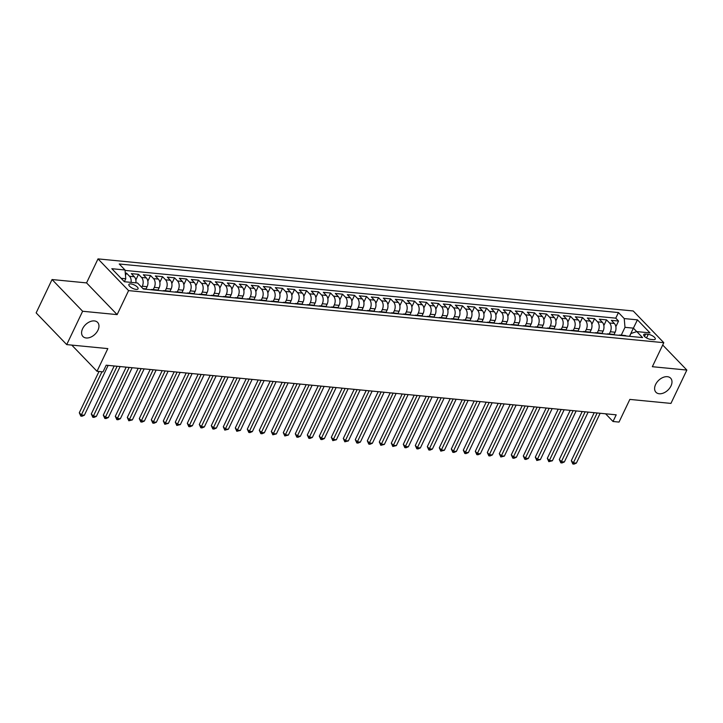 <?xml version="1.0" encoding="UTF-8"?>
<svg xmlns="http://www.w3.org/2000/svg" width="723" height="723" viewBox="0 0 723 723"><rect width="100%" height="100%" fill="white"/><g stroke="black" fill="none" stroke-linecap="round" stroke-linejoin="round"><path stroke-width="1.08" d="M97.957 330.203A10.176 6.742 -43.9 0 1 82.955 336.511A10.176 6.742 -43.9 0 1 82.603 328.703A10.176 6.742 -43.9 0 1 97.605 322.386A10.176 6.742 -43.9 0 1 97.957 330.203M670.98 385.965A10.176 6.742 -43.9 0 1 655.969 392.282A10.176 6.742 -43.9 0 1 655.616 384.473A10.176 6.742 -43.9 0 1 670.619 378.156A10.176 6.742 -43.9 0 1 670.98 385.965M136.123 289.399A5.088 1.88 25.5 0 0 138.066 288.848A5.088 1.88 25.5 0 0 135.996 285.937A5.088 1.88 25.5 0 0 130.836 283.913A5.088 1.88 25.5 0 0 128.884 284.464A5.088 1.88 25.5 0 0 130.953 287.374A5.088 1.88 25.5 0 0 136.123 289.399M52.056 279.539L36.15 312.887L66.724 344.609L82.63 311.261L117.135 314.613L128.586 290.61L98.012 258.888L86.552 282.901L52.056 279.539L82.63 311.261M128.586 290.61L663.804 342.693L633.221 310.971L98.012 258.888M663.804 342.693L652.345 366.706L686.85 370.059L662.702 345.007M686.85 370.059L670.944 403.407L629.841 399.412L619.024 422.087L613.023 421.5L616.204 414.83L106.191 365.196L103.009 371.866L97.018 371.279L107.826 348.603L66.724 344.609M613.981 334.622L615.119 332.237A6.362 4.148 -84.4 0 0 614.36 323.47L611.342 320.343L618.545 321.039L615.851 326.688M609.263 333.972L610.32 331.767A6.362 4.148 -84.4 0 0 609.561 323L606.543 319.873L603.85 325.522M606.543 319.873L599.34 319.168L602.358 322.304A6.362 4.148 -84.4 0 1 603.118 331.062L601.979 333.457M589.977 332.291L591.116 329.896A6.362 4.148 -84.4 0 0 590.357 321.129L587.338 318.003L594.541 318.707L591.848 324.347M577.975 331.125L579.114 328.73A6.362 4.148 -84.4 0 0 578.355 319.964L575.345 316.837L582.539 317.533L579.846 323.181M565.973 329.959L567.121 327.564A6.362 4.148 -84.4 0 0 566.353 318.798L563.344 315.671L570.537 316.367L567.844 322.015M553.981 328.784L555.119 326.398A6.362 4.148 -84.4 0 0 554.36 317.632L551.342 314.496L558.545 315.201L555.851 320.849M541.979 327.618L543.118 325.223A6.362 4.148 -84.4 0 0 542.358 316.466L539.34 313.33L546.543 314.035L543.85 319.674M529.977 326.453L531.116 324.058A6.362 4.148 -84.4 0 0 530.357 315.291L527.338 312.164L534.541 312.869L531.848 318.509M517.975 325.287L519.114 322.892A6.362 4.148 -84.4 0 0 518.355 314.125L515.336 310.998L522.539 311.694L519.846 317.343M505.973 324.112L507.112 321.726A6.362 4.148 -84.4 0 0 506.353 312.96L503.344 309.833L510.537 310.529L507.844 316.177M493.972 322.946L495.119 320.551A6.362 4.148 -84.4 0 0 494.351 311.794L491.342 308.658L498.536 309.363L495.842 315.011M481.979 321.78L483.118 319.385A6.362 4.148 -84.4 0 0 482.358 310.619L479.34 307.492L486.543 308.197L483.85 313.836M469.977 320.614L471.116 318.219A6.362 4.148 -84.4 0 0 470.357 309.453L467.338 306.326L474.541 307.022L471.848 312.67M457.975 319.449L459.114 317.054A6.362 4.148 -84.4 0 0 458.355 308.287L455.336 305.16L462.539 305.856L459.846 311.505M445.974 318.274L447.112 315.888A6.362 4.148 -84.4 0 0 446.353 307.121L443.335 303.985L450.537 304.69L447.844 310.339M433.972 317.108L435.11 314.713A6.362 4.148 -84.4 0 0 434.351 305.946L431.333 302.82L438.536 303.524L435.842 309.164M421.97 315.942L423.118 313.547A6.362 4.148 -84.4 0 0 422.349 304.781L419.34 301.654L426.534 302.359L423.841 307.998M409.968 314.776L411.116 312.381A6.362 4.148 -84.4 0 0 410.357 303.615L407.338 300.488L414.541 301.184L411.848 306.832M397.975 313.601L399.114 311.215A6.362 4.148 -84.4 0 0 398.355 302.449L395.336 299.322L402.539 300.018L399.846 305.666M385.974 312.435L387.112 310.04A6.362 4.148 -84.4 0 0 386.353 301.283L383.335 298.147L390.537 298.852L387.844 304.491M373.972 311.27L375.11 308.875A6.362 4.148 -84.4 0 0 374.351 300.108L371.333 296.981L378.536 297.686L375.843 303.326M361.97 310.104L363.109 307.709A6.362 4.148 -84.4 0 0 362.35 298.942L359.331 295.815L366.534 296.511L363.841 302.16M349.968 308.929L351.116 306.543A6.362 4.148 -84.4 0 0 350.348 297.777L347.338 294.65L354.532 295.346L351.839 300.994M337.966 307.763L339.114 305.368A6.362 4.148 -84.4 0 0 338.355 296.611L335.336 293.475L342.53 294.18L339.846 299.828M325.974 306.597L327.112 304.202A6.362 4.148 -84.4 0 0 326.353 295.436L323.335 292.309L330.538 293.014L327.844 298.653M313.972 305.431L315.111 303.036A6.362 4.148 -84.4 0 0 314.351 294.27L311.333 291.143L318.536 291.848L315.843 297.487M301.97 304.266L303.109 301.871A6.362 4.148 -84.4 0 0 302.35 293.104L299.331 289.977L306.534 290.673L303.841 296.322M289.968 303.091L291.107 300.705A6.362 4.148 -84.4 0 0 290.348 291.938L287.329 288.811L294.532 289.507L291.839 295.156M277.966 301.925L279.114 299.53A6.362 4.148 -84.4 0 0 278.346 290.773L275.336 287.637L282.53 288.341L279.837 293.981M265.965 300.759L267.112 298.364A6.362 4.148 -84.4 0 0 266.353 289.598L263.335 286.471L270.529 287.176L267.844 292.815M253.972 299.593L255.111 297.198A6.362 4.148 -84.4 0 0 254.351 288.432L251.333 285.305L258.536 286.001L255.843 291.649M241.97 298.418L243.109 296.032A6.362 4.148 -84.4 0 0 242.35 287.266L239.331 284.139L246.534 284.835L243.841 290.483M229.968 297.252L231.107 294.857A6.362 4.148 -84.4 0 0 230.348 286.1L227.329 282.964L234.532 283.669L231.839 289.317M217.966 296.087L219.105 293.692A6.362 4.148 -84.4 0 0 218.346 284.925L215.327 281.798L222.53 282.503L219.837 288.143M205.965 294.921L207.112 292.526A6.362 4.148 -84.4 0 0 206.344 283.759L203.335 280.632L210.529 281.328L207.835 286.977M193.963 293.755L195.111 291.36A6.362 4.148 -84.4 0 0 194.351 282.594L191.333 279.467L198.527 280.163L195.843 285.811M181.97 292.58L183.109 290.194A6.362 4.148 -84.4 0 0 182.35 281.428L179.331 278.292L186.534 278.997L183.841 284.645M169.968 291.414L171.107 289.019A6.362 4.148 -84.4 0 0 170.348 280.262L167.329 277.126L174.532 277.831L171.839 283.47M157.966 290.248L159.105 287.853A6.362 4.148 -84.4 0 0 158.346 279.087L155.328 275.96L162.53 276.665L159.837 282.304M145.965 289.083L147.103 286.688A6.362 4.148 -84.4 0 0 146.344 277.921L143.326 274.794L150.529 275.49L147.835 281.139M135.888 282.847A6.362 4.148 -84.4 0 0 134.342 276.755L131.333 273.628L138.527 274.324L135.834 279.973M648.251 334.342L645.612 334.089A4.925 1.817 25.5 0 0 643.723 334.622A4.925 1.817 25.5 0 0 645.729 337.442A4.925 1.817 25.5 0 0 650.736 339.403L653.375 339.656A4.925 1.817 25.5 0 0 655.255 339.123A4.925 1.817 25.5 0 0 653.249 336.312A4.925 1.817 25.5 0 0 648.251 334.342L646.534 337.939M629.489 336.331L633.393 328.152L624.988 327.329L624.229 318.572L618.445 312.562L119.232 263.985L125.016 269.986L111.821 268.703L124.383 281.726L137.578 283.018L143.362 289.019L642.575 337.596L636.791 331.595L630.944 333.502L629.588 336.34M624.229 318.572L637.433 319.855L649.995 332.887L636.791 331.595M141.762 287.356L142.304 286.218L147.103 286.688M153.249 289.598L154.306 287.383L159.105 287.853M165.251 290.763L166.308 288.558L171.107 289.019M177.252 291.929L178.31 289.724L183.109 290.194M189.254 293.095L190.312 290.89L195.111 291.36M201.256 294.27L202.304 292.056L207.112 292.526M213.258 295.436L214.306 293.231L219.105 293.692M225.26 296.602L226.308 294.397L231.107 294.857M237.252 297.768L238.31 295.562L243.109 296.032M249.254 298.942L250.312 296.728L255.111 297.198M261.256 300.108L262.313 297.894L267.112 298.364M273.258 301.274L274.306 299.069L279.114 299.53M285.26 302.44L286.308 300.235L291.107 300.705M297.261 303.615L298.31 301.401L303.109 301.871M309.254 304.781L310.312 302.566L315.111 303.036M321.256 305.946L322.313 303.741L327.112 304.202M333.258 307.112L334.315 304.907L339.114 305.368M345.26 308.278L346.308 306.073L351.116 306.543M357.261 309.453L358.31 307.239L363.109 307.709M369.263 310.619L370.312 308.405L375.11 308.875M381.256 311.785L382.313 309.58L387.112 310.04M393.258 312.951L394.315 310.745L399.114 311.215M405.26 314.125L406.317 311.911L411.116 312.381M417.261 315.291L418.31 313.077L423.118 313.547M429.263 316.457L430.312 314.252L435.11 314.713M441.265 317.623L442.313 315.418L447.112 315.888M453.258 318.789L454.315 316.584L459.114 317.054M465.26 319.964L466.317 317.749L471.116 318.219M477.261 321.129L478.319 318.924L483.118 319.385M489.263 322.295L490.311 320.09L495.119 320.551M501.265 323.461L502.313 321.256L507.112 321.726M513.267 324.636L514.315 322.422L519.114 322.892M525.26 325.802L526.317 323.588L531.116 324.058M537.261 326.968L538.319 324.763L543.118 325.223M549.263 328.134L550.32 325.928L555.119 326.398M561.265 329.299L562.322 327.094L567.121 327.564M573.267 330.474L574.315 328.26L579.114 328.73M585.269 331.64L586.317 329.435L591.116 329.896M597.261 332.806L598.319 330.601L603.118 331.062M618.545 321.039L615.77 318.165L125.052 270.411M131.089 282.386A6.362 4.148 95.6 0 0 129.544 276.285L126.525 273.158L125.278 273.032M138.527 274.324L141.545 277.451A6.362 4.148 95.6 0 1 142.304 286.218M150.529 275.49L153.547 278.626A6.362 4.148 95.6 0 1 154.306 287.383M162.53 276.665L165.549 279.792A6.362 4.148 95.6 0 1 166.308 288.558M174.532 277.831L177.551 280.958A6.362 4.148 95.6 0 1 178.31 289.724M186.534 278.997L189.543 282.124A6.362 4.148 95.6 0 1 190.312 290.89M198.527 280.163L201.545 283.299A6.362 4.148 95.6 0 1 202.304 292.056M210.529 281.328L213.547 284.464A6.362 4.148 95.6 0 1 214.306 293.231M222.53 282.503L225.549 285.63A6.362 4.148 95.6 0 1 226.308 294.397M234.532 283.669L237.551 286.796A6.362 4.148 95.6 0 1 238.31 295.562M246.534 284.835L249.552 287.962A6.362 4.148 95.6 0 1 250.312 296.728M258.536 286.001L261.545 289.137A6.362 4.148 95.6 0 1 262.313 297.894M270.529 287.176L273.547 290.303A6.362 4.148 95.6 0 1 274.306 299.069M282.53 288.341L285.549 291.468A6.362 4.148 95.6 0 1 286.308 300.235M294.532 289.507L297.551 292.634A6.362 4.148 95.6 0 1 298.31 301.401M306.534 290.673L309.552 293.809A6.362 4.148 95.6 0 1 310.312 302.566M318.536 291.848L321.554 294.975A6.362 4.148 95.6 0 1 322.313 303.741M330.538 293.014L333.547 296.141A6.362 4.148 95.6 0 1 334.315 304.907M342.53 294.18L345.549 297.307A6.362 4.148 95.6 0 1 346.308 306.073M354.532 295.346L357.551 298.472A6.362 4.148 95.6 0 1 358.31 307.239M366.534 296.511L369.552 299.647A6.362 4.148 95.6 0 1 370.312 308.405M378.536 297.686L381.554 300.813A6.362 4.148 95.6 0 1 382.313 309.58M390.537 298.852L393.556 301.979A6.362 4.148 95.6 0 1 394.315 310.745M402.539 300.018L405.549 303.145A6.362 4.148 95.6 0 1 406.317 311.911M414.541 301.184L417.551 304.32A6.362 4.148 95.6 0 1 418.31 313.077M426.534 302.359L429.552 305.486A6.362 4.148 95.6 0 1 430.312 314.252M438.536 303.524L441.554 306.651A6.362 4.148 95.6 0 1 442.313 315.418M450.537 304.69L453.556 307.817A6.362 4.148 95.6 0 1 454.315 316.584M462.539 305.856L465.558 308.983A6.362 4.148 95.6 0 1 466.317 317.749M474.541 307.022L477.551 310.158A6.362 4.148 95.6 0 1 478.319 318.924M486.543 308.197L489.552 311.324A6.362 4.148 95.6 0 1 490.311 320.09M498.536 309.363L501.554 312.49A6.362 4.148 95.6 0 1 502.313 321.256M510.537 310.529L513.556 313.655A6.362 4.148 95.6 0 1 514.315 322.422M522.539 311.694L525.558 314.83A6.362 4.148 95.6 0 1 526.317 323.588M534.541 312.869L537.56 315.996A6.362 4.148 95.6 0 1 538.319 324.763M546.543 314.035L549.552 317.162A6.362 4.148 95.6 0 1 550.32 325.928M558.545 315.201L561.554 318.328A6.362 4.148 95.6 0 1 562.322 327.094M570.537 316.367L573.556 319.503A6.362 4.148 95.6 0 1 574.315 328.26M582.539 317.533L585.558 320.669A6.362 4.148 95.6 0 1 586.317 329.435M594.541 318.707L597.56 321.834A6.362 4.148 95.6 0 1 598.319 330.601M621.563 335.553A6.362 4.148 -84.4 0 0 620.189 335.038A6.362 4.148 -84.4 0 0 618.752 335.282M626.362 336.023A6.362 4.148 -84.4 0 0 624.988 335.508L620.189 335.038M621.265 335.147L624.988 327.329M71.767 345.097L97.018 371.279M605.603 413.8L613.023 421.5M636.737 331.613L633.393 328.152L637.433 319.855M124.365 281.717L125.775 278.753L121.066 278.292M615.77 318.165L618.445 312.562M126.525 273.158L125.486 275.355M614.36 334.857A6.362 4.148 -84.4 0 0 612.987 334.342L608.188 333.872A6.362 4.148 95.6 0 1 609.561 334.388M606.751 334.116A6.362 4.148 95.6 0 1 608.188 333.872M602.358 333.683A6.362 4.148 -84.4 0 0 600.994 333.167L596.195 332.707A6.362 4.148 95.6 0 1 597.56 333.222M594.749 332.942A6.362 4.148 95.6 0 1 596.195 332.707M590.357 332.517A6.362 4.148 -84.4 0 0 588.992 332.002L584.193 331.532A6.362 4.148 95.6 0 1 585.558 332.047M582.747 331.776A6.362 4.148 95.6 0 1 584.193 331.532M578.355 331.351A6.362 4.148 -84.4 0 0 576.99 330.836L572.191 330.366A6.362 4.148 95.6 0 1 573.556 330.881M570.745 330.61A6.362 4.148 95.6 0 1 572.191 330.366M566.362 330.185A6.362 4.148 -84.4 0 0 564.988 329.67L560.189 329.2A6.362 4.148 95.6 0 1 561.554 329.715M558.743 329.444A6.362 4.148 95.6 0 1 560.189 329.2M554.36 329.01A6.362 4.148 -84.4 0 0 552.987 328.495L548.188 328.034A6.362 4.148 95.6 0 1 549.561 328.549M546.751 328.269A6.362 4.148 95.6 0 1 548.188 328.034M542.358 327.844A6.362 4.148 -84.4 0 0 540.985 327.329L536.186 326.859A6.362 4.148 95.6 0 1 537.56 327.383M534.749 327.103A6.362 4.148 95.6 0 1 536.186 326.859M530.357 326.679A6.362 4.148 -84.4 0 0 528.992 326.163L524.193 325.693A6.362 4.148 95.6 0 1 525.558 326.209M522.747 325.937A6.362 4.148 95.6 0 1 524.193 325.693M518.355 325.513A6.362 4.148 -84.4 0 0 516.99 324.998L512.191 324.528A6.362 4.148 95.6 0 1 513.556 325.043M510.745 324.772A6.362 4.148 95.6 0 1 512.191 324.528M506.353 324.347A6.362 4.148 -84.4 0 0 504.988 323.823L500.189 323.362A6.362 4.148 95.6 0 1 501.554 323.877M498.743 323.606A6.362 4.148 95.6 0 1 500.189 323.362M494.36 323.172A6.362 4.148 -84.4 0 0 492.987 322.657L488.188 322.196A6.362 4.148 95.6 0 1 489.552 322.711M486.742 322.431A6.362 4.148 95.6 0 1 488.188 322.196M482.358 322.006A6.362 4.148 -84.4 0 0 480.985 321.491L476.186 321.021A6.362 4.148 95.6 0 1 477.56 321.536M474.749 321.265A6.362 4.148 95.6 0 1 476.186 321.021M470.357 320.84A6.362 4.148 -84.4 0 0 468.983 320.325L464.184 319.855A6.362 4.148 95.6 0 1 465.558 320.37M462.747 320.099A6.362 4.148 95.6 0 1 464.184 319.855M458.355 319.674A6.362 4.148 -84.4 0 0 456.99 319.159L452.182 318.689A6.362 4.148 95.6 0 1 453.556 319.204M450.745 318.933A6.362 4.148 95.6 0 1 452.182 318.689M446.353 318.5A6.362 4.148 -84.4 0 0 444.988 317.984L440.19 317.524A6.362 4.148 95.6 0 1 441.554 318.039M438.744 317.759A6.362 4.148 95.6 0 1 440.19 317.524M434.351 317.334A6.362 4.148 -84.4 0 0 432.987 316.819L428.188 316.349A6.362 4.148 95.6 0 1 429.552 316.864M426.742 316.593A6.362 4.148 95.6 0 1 428.188 316.349M422.359 316.168A6.362 4.148 -84.4 0 0 420.985 315.653L416.186 315.183A6.362 4.148 95.6 0 1 417.551 315.698M414.74 315.427A6.362 4.148 95.6 0 1 416.186 315.183M410.357 315.002A6.362 4.148 -84.4 0 0 408.983 314.487L404.184 314.017A6.362 4.148 95.6 0 1 405.558 314.532M402.738 314.261A6.362 4.148 95.6 0 1 404.184 314.017M398.355 313.827A6.362 4.148 -84.4 0 0 396.981 313.312L392.182 312.851A6.362 4.148 95.6 0 1 393.556 313.366M390.745 313.095A6.362 4.148 95.6 0 1 392.182 312.851M386.353 312.661A6.362 4.148 -84.4 0 0 384.988 312.146L380.181 311.685A6.362 4.148 95.6 0 1 381.554 312.2M378.744 311.92A6.362 4.148 95.6 0 1 380.181 311.685M374.351 311.496A6.362 4.148 -84.4 0 0 372.987 310.98L368.188 310.51A6.362 4.148 95.6 0 1 369.552 311.026M366.742 310.754A6.362 4.148 95.6 0 1 368.188 310.51M362.35 310.33A6.362 4.148 -84.4 0 0 360.985 309.815L356.186 309.345A6.362 4.148 95.6 0 1 357.551 309.86M354.74 309.589A6.362 4.148 95.6 0 1 356.186 309.345M350.357 309.164A6.362 4.148 -84.4 0 0 348.983 308.649L344.184 308.179A6.362 4.148 95.6 0 1 345.549 308.694M342.738 308.423A6.362 4.148 95.6 0 1 344.184 308.179M338.355 307.989A6.362 4.148 -84.4 0 0 336.981 307.474L332.182 307.013A6.362 4.148 95.6 0 1 333.556 307.528M330.736 307.248A6.362 4.148 95.6 0 1 332.182 307.013M326.353 306.823A6.362 4.148 -84.4 0 0 324.979 306.308L320.181 305.838A6.362 4.148 95.6 0 1 321.554 306.353M318.744 306.082A6.362 4.148 95.6 0 1 320.181 305.838M314.351 305.657A6.362 4.148 -84.4 0 0 312.987 305.142L308.179 304.672A6.362 4.148 95.6 0 1 309.552 305.187M306.742 304.916A6.362 4.148 95.6 0 1 308.179 304.672M302.35 304.491A6.362 4.148 -84.4 0 0 300.985 303.976L296.186 303.506A6.362 4.148 95.6 0 1 297.551 304.022M294.74 303.75A6.362 4.148 95.6 0 1 296.186 303.506M290.348 303.317A6.362 4.148 -84.4 0 0 288.983 302.801L284.184 302.341A6.362 4.148 95.6 0 1 285.549 302.856M282.738 302.576A6.362 4.148 95.6 0 1 284.184 302.341M278.355 302.151A6.362 4.148 -84.4 0 0 276.981 301.636L272.182 301.175A6.362 4.148 95.6 0 1 273.547 301.69M270.736 301.41A6.362 4.148 95.6 0 1 272.182 301.175M266.353 300.985A6.362 4.148 -84.4 0 0 264.98 300.47L260.181 300A6.362 4.148 95.6 0 1 261.554 300.515M258.735 300.244A6.362 4.148 95.6 0 1 260.181 300M254.351 299.819A6.362 4.148 -84.4 0 0 252.978 299.304L248.179 298.834A6.362 4.148 95.6 0 1 249.552 299.349M246.742 299.078A6.362 4.148 95.6 0 1 248.179 298.834M242.35 298.653A6.362 4.148 -84.4 0 0 240.985 298.138L236.177 297.668A6.362 4.148 95.6 0 1 237.551 298.183M234.74 297.912A6.362 4.148 95.6 0 1 236.177 297.668M230.348 297.478A6.362 4.148 -84.4 0 0 228.983 296.963L224.184 296.502A6.362 4.148 95.6 0 1 225.549 297.017M222.738 296.737A6.362 4.148 95.6 0 1 224.184 296.502M218.346 296.313A6.362 4.148 -84.4 0 0 216.981 295.797L212.182 295.327A6.362 4.148 95.6 0 1 213.547 295.843M210.736 295.571A6.362 4.148 95.6 0 1 212.182 295.327M206.353 295.147A6.362 4.148 -84.4 0 0 204.98 294.632L200.181 294.162A6.362 4.148 95.6 0 1 201.545 294.677M198.735 294.406A6.362 4.148 95.6 0 1 200.181 294.162M194.351 293.981A6.362 4.148 -84.4 0 0 192.978 293.466L188.179 292.996A6.362 4.148 95.6 0 1 189.553 293.511M186.733 293.24A6.362 4.148 95.6 0 1 188.179 292.996M182.35 292.806A6.362 4.148 -84.4 0 0 180.976 292.291L176.177 291.83A6.362 4.148 95.6 0 1 177.551 292.345M174.74 292.065A6.362 4.148 95.6 0 1 176.177 291.83M170.348 291.64A6.362 4.148 -84.4 0 0 168.983 291.125L164.175 290.655A6.362 4.148 95.6 0 1 165.549 291.179M162.738 290.899A6.362 4.148 95.6 0 1 164.175 290.655M158.346 290.474A6.362 4.148 -84.4 0 0 156.981 289.959L152.182 289.489A6.362 4.148 95.6 0 1 153.547 290.004M150.736 289.733A6.362 4.148 95.6 0 1 152.182 289.489M146.344 289.308A6.362 4.148 -84.4 0 0 144.98 288.793L142.955 288.594M125.016 269.986L125.775 278.753M117.135 314.613L86.552 282.901M594.198 412.688L571.315 460.678L573.375 462.819L597.153 412.978M576.376 463.109L574.026 464.112L572.833 463.994L573.375 462.819L576.376 463.109L600.153 413.267M572.833 463.994L571.315 460.678M582.196 411.523L559.313 459.503L561.373 461.654L585.151 411.812M564.374 461.943L562.033 462.946L560.831 462.828L561.373 461.654L564.374 461.943L588.151 412.101M560.831 462.828L559.313 459.503M570.194 410.357L547.311 458.337L549.372 460.479L573.149 410.646M552.372 460.777L548.829 461.663L549.372 460.479L552.372 460.777L576.15 410.935M548.829 461.663L547.311 458.337M558.201 409.182L535.309 457.171L537.379 459.313L561.147 409.471M540.379 459.602L536.827 460.497L537.379 459.313L540.379 459.602L564.148 409.769M536.827 460.497L535.309 457.171M546.199 408.016L523.307 456.005L525.377 458.147L549.146 408.305M528.377 458.436L526.028 459.439L524.826 459.322L525.377 458.147L528.377 458.436L552.146 408.594M524.826 459.322L523.307 456.005M534.198 406.85L511.306 454.83L513.375 456.981L537.144 407.139M516.376 457.27L514.026 458.274L512.824 458.156L513.375 456.981L516.376 457.27L540.144 407.429M512.824 458.156L511.306 454.83M522.196 405.684L499.313 453.664L501.373 455.806L525.151 405.974M504.374 456.105L500.831 456.99L501.373 455.806L504.374 456.105L528.152 406.263M500.831 456.99L499.313 453.664M510.194 404.519L487.311 452.499L489.372 454.64L513.149 404.799M492.372 454.93L490.031 455.942L488.829 455.824L489.372 454.64L492.372 454.93L516.15 405.097M488.829 455.824L487.311 452.499M498.192 403.344L475.309 451.333L477.37 453.475L501.147 403.633M480.37 453.764L478.03 454.767L476.828 454.65L477.37 453.475L480.37 453.764L504.148 403.922M476.828 454.65L475.309 451.333M486.19 402.178L463.307 450.167L465.377 452.309L489.146 402.467M468.377 452.598L466.028 453.601L464.826 453.484L465.377 452.309L468.377 452.598L492.146 402.756M464.826 453.484L463.307 450.167M474.198 401.012L451.306 448.992L453.375 451.143L477.144 401.301M456.376 451.432L454.026 452.435L452.824 452.318L453.375 451.143L456.376 451.432L480.144 401.59M452.824 452.318L451.306 448.992M462.196 399.846L439.304 447.826L441.373 449.968L465.142 400.126M444.374 450.266L440.822 451.152L441.373 449.968L444.374 450.266L468.143 400.425M440.822 451.152L439.304 447.826M450.194 398.671L427.311 446.66L429.372 448.802L453.149 398.96M432.372 449.091L430.022 450.095L428.829 449.977L429.372 448.802L432.372 449.091L456.15 399.259M428.829 449.977L427.311 446.66M438.192 397.505L415.309 445.495L417.37 447.636L441.147 397.795M420.37 447.926L418.03 448.929L416.828 448.811L417.37 447.636L420.37 447.926L444.148 398.084M416.828 448.811L415.309 445.495M426.19 396.34L403.307 444.32L405.368 446.471L429.146 396.629M408.368 446.76L406.028 447.763L404.826 447.645L405.368 446.471L408.368 446.76L432.146 396.918M404.826 447.645L403.307 444.32M414.189 395.174L391.306 443.154L393.375 445.296L417.144 395.463M396.376 445.594L392.824 446.48L393.375 445.296L396.376 445.594L420.144 395.752M392.824 446.48L391.306 443.154M402.196 394.008L379.304 441.988L381.373 444.13L405.142 394.288M384.374 444.419L380.822 445.314L381.373 444.13L384.374 444.419L408.143 394.586M380.822 445.314L379.304 441.988M390.194 392.833L367.302 440.822L369.372 442.964L393.14 393.122M372.372 443.253L370.022 444.256L368.82 444.139L369.372 442.964L372.372 443.253L396.141 393.411M368.82 444.139L367.302 440.822M378.192 391.667L355.3 439.656L357.37 441.798L381.148 391.956M360.37 442.087L358.021 443.091L356.828 442.973L357.37 441.798L360.37 442.087L384.139 392.246M356.828 442.973L355.3 439.656M366.19 390.501L343.308 438.481L345.368 440.623L369.146 390.791M348.369 440.922L344.826 441.807L345.368 440.623L348.369 440.922L372.146 391.08M344.826 441.807L343.308 438.481M354.189 389.336L331.306 437.316L333.366 439.457L357.144 389.616M336.367 439.756L332.824 440.641L333.366 439.457L336.367 439.756L360.144 389.914M332.824 440.641L331.306 437.316M342.187 388.161L319.304 436.15L321.374 438.292L345.142 388.45M324.374 438.581L322.024 439.584L320.822 439.467L321.374 438.292L324.374 438.581L348.143 388.748M320.822 439.467L319.304 436.15M330.194 386.995L307.302 434.984L309.372 437.126L333.14 387.284M312.372 437.415L310.022 438.418L308.82 438.301L309.372 437.126L312.372 437.415L336.141 387.573M308.82 438.301L307.302 434.984M318.192 385.829L295.3 433.809L297.37 435.96L321.139 386.118M300.37 436.249L298.021 437.252L296.819 437.135L297.37 435.96L300.37 436.249L324.139 386.407M296.819 437.135L295.3 433.809M306.191 384.663L283.299 432.643L285.368 434.785L309.137 384.952M288.369 435.083L284.826 435.969L285.368 434.785L288.369 435.083L312.137 385.242M284.826 435.969L283.299 432.643M294.189 383.497L271.306 431.477L273.366 433.619L297.144 383.777M276.367 433.908L272.824 434.803L273.366 433.619L276.367 433.908L300.144 384.076M272.824 434.803L271.306 431.477M282.187 382.322L259.304 430.312L261.365 432.453L285.142 382.612M264.365 432.743L262.024 433.746L260.822 433.628L261.365 432.453L264.365 432.743L288.143 382.901M260.822 433.628L259.304 430.312M270.185 381.157L247.302 429.146L249.372 431.288L273.14 381.446M252.372 431.577L250.022 432.58L248.82 432.462L249.372 431.288L252.372 431.577L276.141 381.735M248.82 432.462L247.302 429.146M258.192 379.991L235.3 427.971L237.37 430.113L261.139 380.28M240.37 430.411L236.819 431.297L237.37 430.113L240.37 430.411L264.139 380.569M236.819 431.297L235.3 427.971M246.191 378.825L223.299 426.805L225.368 428.947L249.137 379.105M228.369 429.245L224.817 430.131L225.368 428.947L228.369 429.245L252.137 379.403M224.817 430.131L223.299 426.805M234.189 377.65L211.297 425.639L213.366 427.781L237.135 377.939M216.367 428.07L214.017 429.073L212.824 428.956L213.366 427.781L216.367 428.07L240.135 378.228M212.824 428.956L211.297 425.639M222.187 376.484L199.304 424.473L201.365 426.615L225.142 376.773M204.365 426.904L202.015 427.908L200.822 427.79L201.365 426.615L204.365 426.904L228.143 377.063M200.822 427.79L199.304 424.473M210.185 375.318L187.302 423.298L189.363 425.449L213.14 375.608M192.363 425.739L190.022 426.742L188.82 426.624L189.363 425.449L192.363 425.739L216.141 375.897M188.82 426.624L187.302 423.298M198.183 374.153L175.3 422.133L177.37 424.274L201.139 374.442M180.361 424.573L176.819 425.458L177.37 424.274L180.361 424.573L204.139 374.731M176.819 425.458L175.3 422.133M186.191 372.978L163.299 420.967L165.368 423.109L189.137 373.267M168.369 423.398L164.817 424.293L165.368 423.109L168.369 423.398L192.137 373.565M164.817 424.293L163.299 420.967M174.189 371.812L151.297 419.801L153.366 421.943L177.135 372.101M156.367 422.232L154.017 423.235L152.815 423.118L153.366 421.943L156.367 422.232L180.135 372.39M152.815 423.118L151.297 419.801M162.187 370.646L139.295 418.626L141.365 420.777L165.133 370.935M144.365 421.066L142.015 422.069L140.822 421.952L141.365 420.777L144.365 421.066L168.134 371.224M140.822 421.952L139.295 418.626M150.185 369.48L127.302 417.46L129.363 419.602L153.14 369.769M132.363 419.9L128.821 420.786L129.363 419.602L132.363 419.9L156.141 370.059M128.821 420.786L127.302 417.46M138.183 368.314L115.3 416.294L117.361 418.436L141.139 368.594M120.361 418.725L118.021 419.738L116.819 419.62L117.361 418.436L120.361 418.725L144.139 368.893M116.819 419.62L115.3 416.294M126.182 367.139L103.299 415.129L105.368 417.27L129.137 367.429M108.36 417.56L106.019 418.563L104.817 418.445L105.368 417.27L108.36 417.56L132.137 367.718M104.817 418.445L103.299 415.129M114.189 365.974L91.297 413.963L93.366 416.105L117.135 366.263M96.367 416.394L94.017 417.397L92.815 417.279L93.366 416.105L96.367 416.394L120.135 366.552M92.815 417.279L91.297 413.963M99.006 371.477L79.295 412.788L81.365 414.939L101.952 371.767M84.365 415.228L82.015 416.231L80.813 416.114L81.365 414.939L84.365 415.228L108.134 365.386M80.813 416.114L79.295 412.788M610.32 331.767L615.119 332.237M609.561 323L614.36 323.47M129.544 276.285L134.342 276.755M141.545 277.451L146.344 277.921M153.547 278.626L158.346 279.087M165.549 279.792L170.348 280.262M177.551 280.958L182.35 281.428M189.543 282.124L194.351 282.594M201.545 283.299L206.344 283.759M213.547 284.464L218.346 284.925M225.549 285.63L230.348 286.1M237.551 286.796L242.35 287.266M249.552 287.962L254.351 288.432M261.545 289.137L266.353 289.598M273.547 290.303L278.346 290.773M285.549 291.468L290.348 291.938M297.551 292.634L302.35 293.104M309.552 293.809L314.351 294.27M321.554 294.975L326.353 295.436M333.547 296.141L338.355 296.611M345.549 297.307L350.348 297.777M357.551 298.472L362.35 298.942M369.552 299.647L374.351 300.108M381.554 300.813L386.353 301.283M393.556 301.979L398.355 302.449M405.549 303.145L410.357 303.615M417.551 304.32L422.349 304.781M429.552 305.486L434.351 305.946M441.554 306.651L446.353 307.121M453.556 307.817L458.355 308.287M465.558 308.983L470.357 309.453M477.551 310.158L482.358 310.619M489.552 311.324L494.351 311.794M501.554 312.49L506.353 312.96M513.556 313.655L518.355 314.125M525.558 314.83L530.357 315.291M537.56 315.996L542.358 316.466M549.552 317.162L554.36 317.632M561.554 318.328L566.353 318.798M573.556 319.503L578.355 319.964M585.558 320.669L590.357 321.129M597.56 321.834L602.358 322.304M644.491 336.43L645.612 334.089"/></g></svg>
